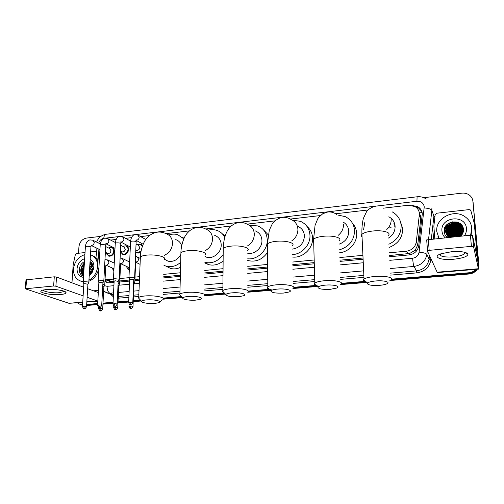 <?xml version="1.0" encoding="UTF-8"?>
<svg xmlns="http://www.w3.org/2000/svg" width="504" height="504" viewBox="0 0 504 504"><rect width="100%" height="100%" fill="white"/><g stroke="black" fill="none" stroke-linecap="round" stroke-linejoin="round"><path stroke-width="0.76" d="M129.295 270.037C127.915 269.552 127.077 268.525 126.787 266.944M120.588 265.539L120.399 267.996M113.866 270.932L112.493 268.645M140.893 252.214L137.334 253.014L135.715 252.038M127.26 246.38L126.013 245.732C127.72 246.317 128.577 247.634 128.589 249.688C127.934 253.184 126.05 254.816 122.945 254.583L120.425 251.83M109.179 247.609L111.775 247.325C113.476 247.899 114.326 249.209 114.326 251.269C113.665 254.715 111.819 256.341 108.77 256.133L106.268 253.373M389.498 255.515L409.676 253.481L415.22 250.173L417.721 244.944L420.777 218.679L420.809 216.985L419.284 212.562M389.34 252.806L406.526 251.168C412.007 250.255 415.264 247.193 416.285 241.996L419.435 213.677C419.133 210.559 417.608 208.165 414.874 206.508L408.435 205.241L383.141 208.202M108.007 280.728L110.754 281.66L114.118 281.465M119.782 280.93L129.364 280.029M134.921 279.506L139.482 279.077M163.63 276.797L180.363 275.222M204.737 272.929L223.039 271.202M247.741 268.871L267.63 267M292.761 264.632L314.25 262.609M339.961 260.184L363.044 258.01M105.04 279.55L113.381 279.166M119.895 278.542L128.892 277.685M135.022 277.099L139.577 276.664M163.699 274.359L180.426 272.765M204.775 270.44L223.064 268.689M247.735 266.332L267.605 264.436M292.711 262.036L314.175 259.988M339.86 257.538L362.918 255.333M98.034 248.737L99.175 263.245M367.958 209.979L335.664 213.759M320.38 215.548L290.348 219.064M274.863 220.878L247.048 224.129M231.279 225.975L205.626 228.98M189.523 230.863L165.942 233.623M149.48 235.551L140.616 236.584M131.462 237.655L125.515 238.354M116.185 239.444L110.653 240.093M141.807 244.837L140.471 244.112L142.556 245.776M389.567 256.744L409.065 254.917C414.509 254.022 417.74 250.992 418.748 245.826L422.308 213.791C422.006 210.722 420.519 208.373 417.841 206.722L411.875 205.386M414.483 206.3L418.181 207.566L421.854 211.56M81.799 271.278L84.288 264.405L81.799 271.278M423.826 197.688L461.74 193.152C464.587 192.849 467.107 193.479 469.319 195.048C471.416 196.642 472.613 198.715 472.891 201.247L478.491 262.023L478.334 264.745M475.934 269.338C474.006 271.347 471.612 272.494 468.745 272.777L391.558 279.172M78.517 253.266L78.945 246.714C79.663 241.933 82.165 239.053 86.436 238.083L100.901 236.351M82.568 304.794L80.716 304.744L77.44 302.891M364.65 281.408L341.51 283.324M315.857 285.453L293.788 287.28M269.218 289.321L248.226 291.06M224.387 293.038L204.681 294.67M181.484 296.591L163.025 298.122M140.389 300L133.258 300.592M128.722 300.97L118.005 301.858M113.079 302.261L103.005 303.099M97.694 303.54L86.694 304.454M473.01 201.802L478.762 263.327L478.397 265.696L478.63 262.678L473.042 202.098L478.491 262.023M476.664 269.275C474.711 271.694 472.128 273.061 468.915 273.395L391.054 279.827L468.915 273.395C472.128 273.061 474.711 271.694 476.664 269.275M472.859 200.957L473.042 202.098L472.859 200.957M82.543 305.235L80.571 304.712L82.543 305.235M365.784 281.912L341.202 283.941L365.784 281.912M316.669 285.97L293.662 287.872L316.669 285.97M269.753 289.85L248.264 291.621L269.753 289.85M224.897 293.555L204.87 295.205L224.897 293.555M181.969 297.102L163.346 298.639L181.969 297.102M140.862 300.497L133.232 301.127L140.862 300.497M128.696 301.505L117.98 302.387L128.696 301.505M113.047 302.797L102.98 303.628L113.047 302.797M97.669 304.063L86.663 304.977L97.669 304.063M83.084 271.183L84.105 267.397L83.084 271.183M448.125 223.606L452.907 221.728L448.125 223.606M104.939 281.452L107.698 282.839L114.068 282.542M119.732 282.013L129.314 281.112M134.87 280.596L139.438 280.167M163.592 277.906L180.338 276.337M204.725 274.056L223.033 272.336M247.741 270.024L267.643 268.159M292.786 265.81L314.282 263.794M340.005 261.387L363.101 259.226M107.295 282.738L104.983 280.571M84.25 265.041L82.108 271.404M478.762 263.327L478.46 266.635M477.288 269.224C475.36 272.034 472.626 273.628 469.085 274.006L389.876 280.526M366.389 282.461L340.257 284.615M317.23 286.505L292.918 288.508M270.283 290.373L247.71 292.232M225.401 294.071L204.492 295.791M182.454 297.606L163.132 299.193M141.328 300.989L133.213 301.663M128.671 302.035L117.955 302.917M113.022 303.32L102.948 304.151M97.637 304.586L86.631 305.493M82.53 305.405L81.818 305.128M391.117 227.726L388.149 228.047M451.225 251.786C460.435 251.149 465.998 251.874 467.92 253.947C467.977 256.385 463.245 258.149 453.72 259.239C440.559 260.587 431.537 256.826 441.246 253.707L451.225 251.786M440.414 254.01C439.664 256.429 443.974 257.387 453.348 256.889C458.634 256.347 462.244 255.383 464.165 253.984L464.669 252.617L464.279 252.164M434.788 238.751L433.856 226.113L435.135 214.71L436.71 213.224L469.029 209.614L470.264 209.903L470.875 210.735L474.73 225.067L478.479 269.123L473.565 246.67L471.423 246.355L470.415 235.192L472.557 235.526L477.464 258.817L474.169 222.119L474.73 225.067M478.479 269.123L437.327 272.588L427.424 251.036L429.156 250.362L471.423 246.355M427.417 250.942L426.718 239.873L470.415 235.192M446.859 237.289L447.25 236.823M448.207 235.815L448.957 235.141M449.329 234.845L451.238 233.566M452.718 232.835L456.233 231.777M457.953 231.569L460.435 231.594M460.958 231.651L462.092 231.834M462.37 231.89L461.317 231.16M439.022 238.329L436.785 231.563C435.154 218.49 453.386 208.511 464.682 216.499C468.846 219.309 471.202 223.127 471.75 227.953L470.635 235.173M471.587 226.687L471.914 228.728L471.095 235.154M448.755 237.359L447.577 235.941L449.14 237.321M460.757 236.156C462.634 234.335 463.535 232.18 463.466 229.698C463.056 218.03 442.984 220.33 444.169 231.374C444.308 233.787 445.284 235.834 447.111 237.523L447.3 236.956M445.108 237.724C443.236 235.834 442.191 233.604 441.958 231.027C440.187 216.777 465.646 213.935 466.433 228.501C466.635 231.109 465.961 233.541 464.398 235.79M463.447 230.719C462.974 228.602 461.79 226.913 459.9 225.66C454.369 221.76 445.334 226.535 446.147 232.879L446.317 233.969M463.447 230.738L460.083 226.378L463.447 230.782C463.031 228.532 461.828 226.75 459.837 225.414C454.299 221.514 445.252 226.296 446.071 232.646L446.273 233.862M463.277 231.834L463.283 230.397C463.019 227.921 461.784 225.943 459.585 224.444C454.022 220.532 444.944 225.332 445.763 231.708L447.577 235.941M460.146 226.617C454.633 222.73 445.643 227.487 446.456 233.806L446.525 234.417M460.083 226.378C454.57 222.491 445.561 227.247 446.374 233.572L446.468 234.31M463.308 230.826L460.391 227.569C454.904 223.694 445.946 228.425 446.758 234.725L446.764 234.845M463.308 230.7L460.328 227.336C454.835 223.455 445.87 228.192 446.683 234.492L446.701 234.738M463.34 230.63C463.075 228.167 461.847 226.183 459.648 224.689C454.091 220.777 445.019 225.572 445.838 231.941L446.141 233.516M463.308 231.317L460.637 228.514C455.314 224.778 446.594 229.087 447.035 235.267M463.315 231.191L460.574 228.281C455.2 224.501 446.405 228.942 446.966 235.16M463.277 231.815L460.876 229.452C455.767 225.887 447.363 229.673 447.344 235.67M463.289 231.689L460.814 229.219C455.654 225.609 447.168 229.528 447.262 235.57M463.17 232.256L461.116 230.378C456.208 226.983 448.132 230.29 447.678 236.061L448.402 234.826M463.201 232.142L461.053 230.145C456.101 226.712 447.936 230.133 447.59 235.966M463.025 232.716L461.349 231.298C456.643 228.06 448.9 230.933 448.05 236.445M463.063 232.602L461.292 231.071C456.536 227.789 448.705 230.775 447.955 236.351M462.836 233.201L461.588 232.212C455.566 229.597 451.187 231.128 448.466 236.811M462.886 233.075L461.525 231.985C456.971 228.86 449.474 231.431 448.358 236.722M462.609 233.692L461.821 233.119C456.133 230.555 451.83 231.903 448.919 237.163M462.672 233.566L461.759 232.892C455.994 230.315 451.672 231.708 448.799 237.075M462.332 234.203L462.048 234.013C456.832 231.55 452.655 232.634 449.524 237.277M462.407 234.077L461.992 233.793C456.63 231.292 452.416 232.464 449.341 237.296M461.992 234.725C457.411 232.634 453.531 233.453 450.362 237.195M462.08 234.593C457.323 232.35 453.342 233.22 450.135 237.22M461.582 235.273C457.739 233.762 454.356 234.373 451.433 237.088M461.689 235.135C457.657 233.484 454.142 234.146 451.137 237.119M461.072 235.841C458.098 234.889 455.358 235.255 452.863 236.943M461.21 235.696C457.997 234.612 455.081 235.04 452.453 236.987M459.579 236.275L455.206 236.71M460.278 236.206L454.438 236.786M438.871 238.348L437.819 235.973M462.426 234.032L462.011 233.85M461.311 233.591C456.731 232.394 452.913 233.415 449.858 236.672M462.741 233.415L461.777 232.961M461.129 232.716C456.498 231.487 452.636 232.527 449.549 235.828M449.007 236.534L448.699 237M462.993 232.798L461.551 232.067M460.94 231.834C456.259 230.574 452.359 231.626 449.24 234.984M448.705 235.683L448.169 236.552M460.751 230.945C456.013 229.66 452.075 230.719 448.925 234.133M462.766 231.128L461.078 230.252M460.555 230.051C455.774 228.728 451.792 229.805 448.617 233.27M448.094 233.963L447.382 235.192M447.01 236.067L446.701 237.132M463.447 229.421L463.044 229.068M462.817 228.885L462.376 228.564M463.334 228.596L462.672 228.016M462.59 227.953L462.155 227.632M463.081 227.632L461.935 226.693M462.59 226.441L459.629 224.62M459.358 224.513C454.261 223.007 450.034 224.154 446.683 227.953M446.204 228.621L444.679 233.957M461.456 224.778L461.116 224.545C454.589 219.952 443.848 225.244 444.364 232.867M457.323 222.119C450.519 221.369 446.153 224.015 444.219 230.044M462.382 234.108L462.036 233.963M461.828 233.881C456.901 232.376 452.819 233.465 449.587 237.157M462.704 233.491L461.809 233.075M461.639 233.006C456.662 231.475 452.542 232.577 449.284 236.313M462.968 232.873L461.576 232.18M461.45 232.124C456.422 230.561 452.264 231.676 448.976 235.469M448.554 236.067L448.232 236.609M463.019 232.149L461.343 231.273M461.255 231.235C456.177 229.648 451.987 230.769 448.667 234.612M448.251 235.211L447.735 236.124M447.344 237.05L447.193 237.51M462.792 231.242L461.11 230.366M461.053 230.341C455.937 228.722 451.704 229.856 448.358 233.749M447.949 234.347L447.357 235.425M447.054 236.162L446.752 237.182M463.453 229.515L462.962 229.093M462.892 229.037L462.508 228.747M463.126 227.764L462.061 226.882M462.672 226.611L460.511 225.131M459.831 224.809C454.419 223.007 449.959 224.211 446.456 228.425M461.664 225.023L461.141 224.671C454.602 220.059 443.835 225.408 444.408 233.043M458.344 222.503C450.847 221.18 446.122 223.915 444.169 230.712M375.738 280.961C370.95 281.421 368.147 282.209 367.321 283.317C367.624 285.043 371.662 285.724 379.43 285.352C382.58 285.088 384.993 284.609 386.656 283.922C391.154 282.164 384.092 280.186 375.738 280.961M368.6 282.385C364.757 281.805 363.031 280.93 363.416 279.752L364.033 279.077C365.891 277.836 369.501 276.967 374.863 276.463C385.043 275.505 394.493 277.628 390.902 279.941M388.496 238.039C392.975 235.173 395.18 231.242 395.098 226.246C394.701 221.987 392.61 218.831 388.823 216.77M394.468 225.093L395.029 225.534M363.592 229.641L364.82 222.314M392.162 211.838C397.58 214.862 400.586 219.442 401.165 225.59C401.171 234.133 397.064 240.345 388.849 244.226M400.075 220.62L402.696 228.532C402.601 237.655 398.047 243.968 389.038 247.47M395.117 227.077L394.361 226.8M394.991 225.263L393.744 222.976L394.569 223.436M325.464 285.119C321.18 285.529 318.685 286.228 317.974 287.217C318.402 288.95 322.522 289.649 330.341 289.302L336.748 288.049C341.126 286.36 333.623 284.357 325.464 285.119M319.328 286.291C315.58 285.673 313.891 284.804 314.257 283.67L314.817 283.053C316.449 281.957 319.656 281.188 324.437 280.741C334.442 279.796 344.402 281.988 340.868 284.237M339.349 244.068C345.429 241.756 348.566 237.478 348.762 231.242C348.472 227.172 346.607 224.116 343.161 222.069M337.844 215.051L345.215 216.619C350.929 219.479 354.047 224.148 354.57 230.612C354.186 240.332 349.19 246.727 339.564 249.789M352.485 223.278C355.049 226.12 356.441 229.503 356.662 233.428C357.286 242.651 349.159 251.874 339.677 252.737M277.547 289.082C273.71 289.441 271.48 290.065 270.868 290.947C271.423 292.685 275.631 293.391 283.5 293.07L289.195 291.967C293.448 290.361 285.51 288.332 277.547 289.082M272.33 290.021C268.645 289.384 266.969 288.521 267.309 287.431L267.819 286.864C269.249 285.894 272.103 285.214 276.387 284.817C286.196 283.884 296.686 286.133 293.221 288.313M292.459 249.089C299.823 247.798 303.811 243.445 304.422 236.023C304.12 231.399 301.928 228.173 297.839 226.346M292.522 220.21L300.466 221.325C306.356 224.015 309.532 228.715 309.979 235.418C310.451 244.805 301.984 254.117 292.566 254.614M307.005 226.46C310.502 229.433 312.367 233.321 312.587 238.121C313.173 248.441 302.753 258.275 292.616 257.053M231.821 292.862C228.375 293.183 226.384 293.738 225.855 294.531C226.554 296.257 230.851 296.969 238.751 296.673L243.835 295.697C247.962 294.16 239.589 292.131 231.821 292.862M224.11 292.755C222.737 292.226 222.176 291.652 222.428 291.041L222.888 290.524C224.148 289.668 226.699 289.063 230.542 288.71C240.156 287.79 251.168 290.077 247.779 292.181M247.71 253.26C254.558 254.703 262.225 247.911 261.941 240.603C261.696 235.866 259.503 232.64 255.364 230.927M249.367 225.275L257.746 225.918C263.724 228.444 266.899 233.144 267.271 240.024C267.656 250.223 257.487 259.957 247.722 258.798M263.611 229.994L268.21 234.769M267.492 252.504C262.319 259.68 255.799 262.363 247.936 260.543L247.722 260.474M188.149 296.472C185.037 296.755 183.254 297.253 182.801 297.965C181.862 299.395 189.825 300.668 195.962 300.113L200.516 299.25C204.517 297.788 195.709 295.76 188.149 296.472M181.005 296.1L179.487 294.512L179.903 294.04C181.012 293.278 183.298 292.736 186.763 292.427C196.163 291.52 207.705 293.838 204.397 295.867M204.983 256.599L206.451 257.16C213.11 259.371 221.395 252.573 221.212 244.994C221.029 240.175 218.856 236.962 214.704 235.362M208.165 230.215C211.176 229.402 214.08 229.459 216.884 230.385C220.393 231.619 223.014 233.944 224.746 237.352M222.201 233.73L225.212 235.809M223.171 254.589C218.238 261.255 212.146 263.85 204.895 262.382M223.121 261.015C218.534 264.682 213.671 265.879 208.536 264.6L204.889 262.968M206.445 257.16L204.989 256.252M146.387 299.924C143.577 300.182 141.97 300.623 141.58 301.26C140.66 302.652 148.982 303.956 155.005 303.408L159.094 302.639C162.975 301.253 153.745 299.231 146.387 299.924M139.734 299.307L138.361 297.845L138.739 297.417C139.721 296.743 141.775 296.257 144.906 295.974C154.092 295.092 166.15 297.429 162.931 299.376M181.705 245.87C180.703 242.701 178.718 240.622 175.738 239.639M168.733 235.022C171.826 233.938 174.831 233.831 177.761 234.713L183.828 238.82M182.637 237.548L184.086 238.234M164.38 259.157L168.053 261.192C173.433 262.13 177.679 259.9 180.804 254.488M180.678 262.326C176.249 266.106 171.518 267.435 166.49 266.314L163.983 265.375M180.558 267.322C177.213 268.897 173.899 269.281 170.617 268.474L165.955 266.162M134.612 278.139L134.335 277.628L130.353 277.231L128.961 277.603L129.043 278M132.773 302.784L133.749 279.934L133.547 279.569L130.668 279.285L129.654 279.783M136.048 244.043L138.317 245.272L139.791 247.514C139.419 249.512 138.335 250.444 136.54 250.293L135.803 249.908L136.54 250.293M137.183 244.654L140.081 244.232L142.323 246.437M119.083 279.625L118.774 279.115L114.786 278.718L113.45 279.077L113.526 279.462M117.111 304.076L118.213 281.402L115.107 280.753L114.131 281.232M141.051 251.326L137.138 252.58L135.727 251.773M120.74 245.297L123.827 246.891L125.288 249.127C124.916 251.099 123.852 252.019 122.094 251.887L121.407 251.546M122.724 246.324L125.616 245.851C127.222 246.399 128.029 247.64 128.035 249.562C127.418 252.844 125.653 254.375 122.737 254.161L120.425 251.786M103.811 281.081L103.471 280.571L99.483 280.186L98.198 280.526L98.274 280.892M101.707 305.348L102.936 282.845L99.805 282.202L98.866 282.656M105.683 246.569L109.57 248.485L111.006 250.715C110.634 252.662 109.588 253.575 107.869 253.462L107.22 253.147M108.499 247.955L111.371 247.445C112.965 247.987 113.765 249.215 113.765 251.143C113.148 254.381 111.409 255.9 108.555 255.711L106.413 253.789L106.136 252.63M88.792 282.517L88.421 282.007L84.433 281.623L83.198 281.95L83.267 282.303M86.562 306.596L87.91 284.262L84.754 283.626L83.853 284.061M134.795 282.372L133.673 281.648M133.006 306.457L133.957 284.124L133.585 283.721M129.566 281.711L129.352 282.24M119.643 283.784L118.131 283.009M129.074 261.733L129.679 261.418M117.728 307.686L118.793 285.522L118.037 285.025M129.415 267.441L127.928 267.082M129.289 269.665L126.951 267.523L126.718 266.515M104.737 285.169L102.847 284.357M102.69 308.895L103.881 286.896L102.74 286.341M113.973 268.802L113.551 268.582M113.879 270.667L112.379 268.052M46.179 289.561C53.682 288.767 65.728 290.581 66.024 292.484C66.219 293.46 64.443 294.128 60.694 294.506C50.62 295.583 35.513 292.049 42.689 290.153L46.179 289.561M43.627 289.92C42.418 291.564 52.882 293.353 59.377 292.673L63.403 291.659L63.63 291.047M71.978 282.826L73.193 264.556L75.329 254.709L76.564 253.487L85.031 252.536M90.632 251.912L96.358 251.269M104.013 291.545L103.408 295.709M97.833 301.052L87.123 297.291M82.713 302.45L68.96 303.288L25.238 288.786L53.613 285.995L54.287 276.816L56.549 277.03L83.658 287.211M83.122 295.873L55.881 286.203L53.613 285.995M25.994 279.89L54.287 276.816M87.639 288.704L98.312 292.522M83.141 271.719L84.067 268.015M83.229 281.528L81.49 281.314C76.06 279.707 73.382 275.631 73.471 269.086C74.498 261.589 78.303 256.757 84.899 254.596M90.462 254.753C95.256 256.599 97.631 260.549 97.574 266.597C96.944 272.721 94.065 277.25 88.931 280.192M92.125 255.465C94.311 256.303 96.018 257.796 97.247 259.944M83.614 275.335L81.793 272.79L83.651 274.68M90.052 261.551C92.169 262.811 93.19 264.871 93.114 267.725L91.823 271.744L89.284 274.321M90.191 259.214C92.742 260.795 93.99 263.353 93.92 266.881L92.207 272.368L89.208 275.656M83.481 277.383C79.191 276.601 77.043 273.71 77.043 268.714C77.698 263.668 80.237 260.316 84.647 258.665M84.464 261.576C81.572 263.145 79.871 265.608 79.361 268.953C79.134 272.67 80.489 275.096 83.418 276.236M84.143 266.767L83.103 269.987L83.721 273.552M84.2 265.91L82.713 269.829L83.695 273.981M93.07 268.21L90.714 273.155M93.12 267.656C91.495 269.149 90.569 270.925 90.342 272.992L90.31 273.54M91.804 263.057L90.008 262.275M84.319 263.976C82.706 265.495 81.78 267.284 81.547 269.344C81.377 271.675 82.076 273.439 83.658 274.623M92.03 263.378L90.014 262.206M84.351 263.46C82.498 264.984 81.434 266.893 81.157 269.18L81.793 272.79M91.489 262.937L89.977 262.823M91.312 262.817L89.983 262.647M92.1 263.485L89.914 263.806M91.986 263.334L89.933 263.516M92.49 264.203L89.832 265.249M92.396 264.008L89.857 264.833M92.843 265.148L89.706 267.328M92.761 264.89L89.743 266.729M93.089 266.389C91.344 267.46 90.14 269.048 89.473 271.146M93.038 266.043L89.561 269.766M98.305 270.226C96.73 275.587 93.587 279.266 88.868 281.264M83.204 281.887L80.672 281.1M92.465 270.503L91.885 271.845M92.925 265.457L89.605 269.016M91.186 262.37L90.153 262.647M83.922 270.339L83.815 272.091M84.231 265.325C82.328 268.122 81.805 270.913 82.669 273.697M84.388 262.861C79.834 267.945 79.556 272.406 83.557 276.242M93.58 269.111L92.024 272.066M92.963 265.633L89.573 269.514M91.287 262.471L90.903 262.559M90.884 262.565L90.512 262.672M84.212 265.709C82.423 268.538 82.001 271.31 82.952 274.025M84.37 263.119C80.086 268.059 79.815 272.418 83.557 276.198M80.193 266.024C78.952 269.016 79.059 271.7 80.52 274.088M420.777 218.679L419.397 215.378M409.784 254.829L409.676 253.481M415.22 250.173L416.953 250.431M110.773 282.851L110.754 281.66M419.171 212.058L422.119 212.493M105.015 280.621L106.136 279.953M417.721 244.944L416.285 241.996M407.982 253.777L406.526 251.168M112.008 281.66L107.383 279.739M389.775 260.322L412.625 258.224C416.266 257.632 418.427 255.604 419.101 252.151L424.236 206.816C423.536 203.011 421.105 201.159 416.934 201.272L136.275 234.511M426.308 199.048C423.543 197.171 420.468 196.415 417.091 196.787L416.934 201.272M434.183 230.782L433.276 238.902M431.027 258.993L430.951 259.673C429.496 267.233 424.784 271.637 416.821 272.885L390.625 275.108M363.951 277.37L340.685 279.348M314.779 281.547L293.126 283.38M267.807 285.535L247.773 287.236M222.9 289.346L204.473 290.909M179.928 292.994L163.082 294.424M138.776 296.484L133.409 296.938M128.879 297.322L118.182 298.192M113.35 296.843L110.653 294.33M468.745 272.777L469.085 274.006M472.891 201.247L473.193 202.936M427.417 249.505L426.863 254.375L429.074 259.138L429.477 255.572M419.101 252.151C423.373 252.561 425.956 253.298 426.863 254.375C425.527 261.261 421.231 265.28 413.979 266.44L416.499 270.9C423.581 269.785 427.776 265.866 429.074 259.138L430.951 259.673M431.89 208.127L431.852 210.351L433.913 216.109L433.95 213.935M424.217 207.931C428.438 208.265 430.983 209.066 431.852 210.351L428.564 239.375M431.329 239.098L433.913 216.109L434.927 216.588M113.545 292.881L109.866 293.208L113.463 294.588M118.27 296.44L128.955 295.577M104.441 285.692L107.087 286.31C107.1 289.85 108.026 292.15 109.866 293.208L107.371 293.076L103.717 291.306M118.264 296.497L119.051 298.16M412.625 258.224C412.946 262.326 413.4 265.066 413.979 266.44L390.247 268.531M363.649 270.868L340.439 272.91M314.597 275.184L293 277.087M267.744 279.31L247.76 281.068M222.944 283.254L204.561 284.873M180.073 287.028L163.264 288.508M139.016 290.644L133.661 291.11M129.137 291.514L118.459 292.452M133.484 295.193L138.852 294.733M163.138 292.648L179.972 291.199M204.498 289.094L222.913 287.513M247.766 285.384L267.788 283.664M293.089 281.49L314.723 279.638M340.609 277.414L363.863 275.417M390.512 273.13L416.499 270.9L416.821 272.885M134.366 234.738L121.067 236.313M119.133 236.54L106.105 238.083M104.152 238.316L103.774 238.361C101.279 238.833 99.597 240.421 98.715 243.123M107.087 286.31L113.91 285.686M118.906 285.226L129.459 284.256M134.064 283.834L139.306 283.349M163.491 281.125L180.256 279.588M204.674 277.339L223.007 275.656M247.748 273.382L267.674 271.549M292.849 269.237L314.376 267.252M340.137 264.89L363.264 262.76M96.617 242.09C98.337 237.731 101.48 235.122 106.054 234.272C104.744 234.562 103.982 235.929 103.774 238.361M437.031 272.223L478.353 268.739M428.35 239.4L429.156 250.362M476.923 256.278L477.307 256.246M472.557 235.526L473.565 246.67M388.338 235.362C391.835 232.495 382.523 229.862 372.532 231.04C367.277 231.664 363.737 232.741 361.929 234.278C360.996 235.185 361.034 236.036 362.048 236.83M386.757 229.509C389.844 226.573 391.318 223.102 391.186 219.095M339.217 240.666C342.67 237.875 332.854 235.154 323.033 236.319C318.339 236.867 315.189 237.825 313.601 239.186C312.751 240.011 312.77 240.799 313.664 241.555M338.266 235.292C341.794 232.376 343.539 228.747 343.495 224.412M291.829 240.799C295.817 237.951 297.845 234.184 297.914 229.49C297.618 224.734 295.375 221.432 291.18 219.568C288.446 217.785 285.497 217.054 282.334 217.375C277.534 218.024 272.677 222.743 272.198 224.015L269.3 230.265L267.41 243.898C266.641 244.635 266.647 245.36 267.429 246.072M292.396 245.7C295.791 242.997 285.472 240.206 275.827 241.353C271.618 241.844 268.808 242.689 267.41 243.898L267.819 286.864M247.401 245.977C251.805 243.262 254.111 239.381 254.312 234.347C254.073 229.484 251.836 226.176 247.59 224.431C244.862 222.837 241.964 222.195 238.896 222.516C235.973 222.97 233.346 224.198 231.008 226.214C228.154 229.188 228.501 229.144 227.48 230.662C224.973 234.977 223.556 240.899 223.222 248.422L223.203 250.4M247.703 250.488C251.036 247.88 240.206 245.032 230.75 246.166C226.97 246.601 224.456 247.351 223.222 248.422L222.888 290.524M204.895 250.828C209.658 248.296 212.209 244.352 212.549 239.003C212.379 234.051 210.168 230.763 205.922 229.131C203.188 227.682 200.315 227.115 197.303 227.436C194.443 227.871 191.835 229.024 189.472 230.901C186.184 234.095 186.719 233.894 185.598 235.425C183.695 238.052 180.898 246.217 180.911 252.769L180.867 254.558M205.008 255.049C208.265 252.529 196.925 249.644 187.671 250.759C184.262 251.149 182.007 251.824 180.911 252.769L179.903 294.04M164.209 255.389C169.262 253.084 172.028 249.108 172.526 243.463C172.418 238.461 170.257 235.198 166.03 233.667C163.283 232.338 160.423 231.834 157.443 232.155C154.69 232.558 152.145 233.604 149.808 235.299C146.317 238.348 146.664 238.43 145.561 239.816C143.987 241.567 140.351 250.255 140.37 256.952L140.307 258.558M164.165 259.396C167.353 256.977 155.503 254.06 146.456 255.163C143.369 255.509 141.34 256.108 140.37 256.952L138.739 297.417M129.654 302.419L130.851 304.92C130.857 305.512 131.5 304.863 132.766 302.986C132.76 302.564 131.727 302.375 129.654 302.419L128.64 302.86M134.625 277.811L136.13 242.172C136.137 241.366 134.738 241 131.935 241.088L130.567 241.529C131.059 237.403 132.508 235.084 134.908 234.574L137.668 234.921L139.192 237.252C138.997 238.82 138.184 239.809 136.748 240.213M128.961 277.603L130.549 241.914M113.967 303.71L115.183 306.186C115.189 306.766 115.832 306.13 117.098 304.271C117.073 303.855 116.033 303.666 113.967 303.71L112.984 304.126M119.095 279.31L120.802 243.936C120.784 243.136 119.372 242.777 116.575 242.859L115.258 243.274C115.725 239.274 117.193 236.974 119.675 236.382L122.459 236.704L123.965 239.028C123.763 240.584 122.957 241.567 121.54 241.964M113.45 279.077L115.24 243.646M98.538 304.977L99.786 307.427C99.786 308.007 100.422 307.377 101.695 305.537C101.657 305.122 100.598 304.933 98.538 304.977L97.593 305.374M103.824 280.785L105.727 245.668C105.683 244.875 104.265 244.516 101.468 244.597L100.202 245.001C100.674 241.069 102.167 238.789 104.693 238.159L107.497 238.461L108.99 240.78C108.782 242.323 107.982 243.293 106.583 243.69L106.029 243.722M98.198 280.526L100.183 245.353M83.368 306.224L84.641 308.65C84.641 309.223 85.277 308.599 86.549 306.779C86.486 306.369 85.428 306.18 83.368 306.224L82.461 306.602M88.811 282.234L90.903 247.369C90.833 246.588 89.403 246.229 86.612 246.305L85.39 246.695C85.863 242.833 87.381 240.572 89.945 239.91L92.78 240.194L94.248 242.5C94.04 244.031 93.246 244.994 91.873 245.385L91.243 245.41M83.198 281.95L85.371 247.029M129.963 306.111L131.122 308.536C131.147 309.109 131.771 308.479 132.999 306.646C132.987 306.243 131.972 306.067 129.963 306.111L128.967 306.52M135.526 256.416L137 256.757L138.575 259.106C138.386 260.663 137.586 261.633 136.168 262.011L135.834 262.048M134.814 282.064L135.57 264.102L135.23 263.542M114.66 307.333L115.838 309.739C115.851 310.313 116.474 309.689 117.715 307.868C117.684 307.471 116.663 307.295 114.66 307.333L113.696 307.73M120.122 258.01L122.062 258.338L123.619 260.681C123.423 262.225 122.63 263.183 121.237 263.56L120.821 263.592M119.656 283.494L120.513 265.652L119.788 264.965M99.603 308.543L100.813 310.924C100.806 311.497 101.43 310.88 102.684 309.072C102.633 308.675 101.606 308.498 99.603 308.543L98.677 308.921M104.971 259.636L107.371 259.894L108.902 262.225C108.7 263.756 107.913 264.707 106.539 265.085L106.054 265.11M104.75 284.892L105.708 267.183L104.605 266.414M68.96 303.288L82.738 302.123M86.852 301.776L97.278 300.901M26.599 279.581L25.836 288.628M93.347 290.846L98.431 290.392M56.549 277.03L55.881 286.203M83.097 270.037L84.13 266.937M109.979 281.541L105.342 279.625M111.775 247.325L112.946 247.911M418.181 207.566L417.841 206.722M80.716 304.744L82.536 305.348M103.648 291.249L113.419 295.388M95.999 247.76L98.614 273.218M417.091 196.787L106.054 234.272M464.669 252.617L467.92 253.947M464.165 253.984L464.001 252.107M426.718 239.873L427.512 250.816M367.321 283.317L363.416 279.752M375.26 206.375C370.957 207.031 366.988 210.666 366.641 211.485L363.365 218.446C362.2 223.102 361.721 228.381 361.929 234.278L364.033 279.077M336.836 214.547C334.095 212.524 331.059 211.68 327.739 212.001L322.799 213.696C319.618 216.443 317.885 218.245 317.602 219.095L315.044 225.458L313.601 239.186L314.817 283.053M317.974 287.217L314.257 283.67M270.868 290.947L267.309 287.431M225.855 294.531L222.428 291.041M182.801 297.965L179.487 294.512M204.895 262.42L208.536 264.6M141.58 301.26L138.361 297.845M166.49 266.314L170.617 268.474M168.053 261.192L164.354 259.188M159.925 301.877L162.206 299.767M136.099 240.099C136.427 239.558 136.445 240.112 136.143 241.775M145.776 239.507L138.487 235.381M133.799 279.752L134.543 278.189M130.851 304.92C130.536 304.208 130.423 306.671 128.646 302.652L129.667 279.55M143.155 244.238L135.834 240.213M129.629 279.588L128.911 277.654M120.872 241.857L120.821 243.558M130.599 241.101L123.228 237.119M141.334 244.912L142.367 245.48M118.264 281.232L119.013 279.67M115.183 306.186C114.981 305.607 114.263 307.635 112.99 303.931L114.143 281.005M130.322 247.029L120.632 241.952M137.138 252.58L138.197 253.134M114.106 281.043L113.406 279.128M105.89 243.589L105.745 245.309M115.334 242.506L108.221 238.833M126.787 246.462L127.846 247.017M102.98 282.681L103.748 281.131M99.786 307.427C99.559 306.854 98.872 308.87 97.606 305.185L98.878 282.442M122.094 251.887L120.456 251.068M115.007 248.333L106.004 243.823M120.683 251.181L120.525 252.094M122.737 254.161L123.82 254.696M98.847 282.479L98.154 280.571M91.148 245.291L90.922 247.029M100.328 243.923L93.454 240.528M112.468 247.993L113.551 248.535M87.954 284.111L88.729 282.561M84.641 308.65C84.395 308.076 83.727 310.08 82.467 306.426L83.866 283.859M107.869 253.462L105.374 252.265M99.943 249.656L91.224 245.473M106.527 252.819L106.413 253.789M108.555 255.711L109.658 256.24M83.834 283.891L83.154 281.994M135.595 261.929L135.576 263.762M140.143 258.35L137.768 257.147M134.001 283.96L134.732 282.416M131.122 308.536C130.864 307.963 130.297 309.979 128.974 306.331L129.074 304.12M140.074 264.342L135.797 262.238M129.408 278.989L129.282 281.868M129.528 282.7L129.232 281.912M120.639 263.479L120.525 265.331M129.654 262.017L122.781 258.684M118.843 285.365L119.58 283.828M115.838 309.739C115.573 309.173 115.007 311.17 113.702 307.547L113.797 305.771M128.621 267.41L120.79 263.731M127.109 266.698L126.951 267.523M105.922 265.01L105.72 266.874M114.257 263.088L108.039 260.203M103.925 286.744L104.681 285.214M100.813 310.924C100.428 310.231 100.447 312.619 98.683 308.744L98.771 307.238M113.973 268.771L106.029 265.205M112.77 268.229L112.65 269.117M63.661 291.06L66.024 292.484M63.403 291.659L63.454 290.991M86.833 302.104L97.826 301.178M26.006 279.745L25.238 288.786M91.823 271.744L92.207 272.368M93.114 267.725L93.92 266.881M81.49 281.314L82.751 281.799"/></g></svg>
